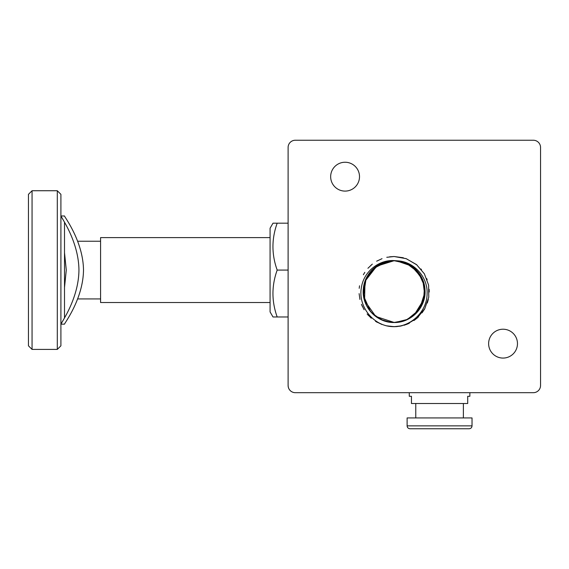 <?xml version="1.0" encoding="UTF-8"?>
<svg xmlns="http://www.w3.org/2000/svg" width="569" height="569" viewBox="0 0 569 569"><rect width="100%" height="100%" fill="white"/><g stroke="black" fill="none" stroke-linecap="round" stroke-linejoin="round"><path stroke-width="0.85" d="M288.291 387.098L288.561 387.994M288.106 354.103L288.106 353.022M270.076 237.614L100.578 237.614L100.578 302.53L270.076 302.53M277.188 223.183C271.541 238.809 271.541 254.443 277.188 270.076C271.541 285.709 271.541 301.335 277.188 316.969L272.999 316.969L270.076 311.912L270.076 228.24L272.999 223.183L288.106 223.183M393.087 322.495L396.664 322.41M383.086 262.743L382.439 262.999M382.325 263.042L374.957 267.366M370.96 271.157L366.564 277.629M364.523 282.757L363.307 289.401M368.42 308.747L371.728 312.886M377.994 317.964L379.381 318.761M394.033 260.702L388.207 261.271M382.19 263.098L372.944 269.101M369.829 272.515L365.604 279.713M363.811 285.645L363.228 291.869M364.181 299.216L366.329 305.098M371.984 313.156L377.439 317.609M382.546 320.255L383.044 320.454M394.239 322.509L398.584 322.189M410.249 317.971L413.471 315.71M419.552 309.18L425.036 291.847M423.677 282.537L421.921 278.077M416.935 270.744L413.969 267.907M406.095 263.113L402.838 261.946M400.277 261.313L394.132 260.702L387.24 261.477M396.024 322.452L407.169 319.629L416.508 312.922M421.465 306.03L423.813 300.212M425.007 292.971L423.713 282.651L419.069 273.348M414.872 268.696L412.454 266.719M401.792 261.662L394.417 260.702M366.123 278.54L363.683 286.321L364.494 282.85M363.228 291.755L364.274 299.571M367.567 307.395L370.127 311.072M386.735 321.613L387.688 321.834M405.384 320.39L408.876 318.761M415.633 313.803L423.571 301.008L424.524 285.987L418.258 272.295L406.273 263.184M364.338 283.398L363.883 285.268M367.709 307.623L372.446 313.619M377.083 317.381L383.229 320.525M388.094 321.912L394.132 322.509L403.627 321.016M424.666 296.364L424.794 295.446M424.339 285.076L422.987 280.531M419.858 274.478L415.477 269.258M407.162 263.582L405.669 262.935M405.036 262.686L403.606 262.188M376.543 266.2L394.132 260.702C410.085 260.317 424.581 274.116 425 290.062C426.323 307.096 411.216 322.986 394.132 322.509A30.904 30.904 0 0 1 363.264 293.085A30.904 30.904 0 0 1 391.173 260.844L396.088 260.758A30.904 30.904 0 0 0 394.132 260.702L392.098 260.766M379.729 264.265L377.062 265.844M370.213 272.032L367.766 275.481M363.42 288.149L363.691 286.285M364.779 301.264L365.262 302.637M371.97 313.142L381.465 319.792M399.033 322.118L400.163 321.919M410.484 317.829L413.094 316.008M418.99 309.97L421.714 305.539M417.909 271.861L414.346 268.227M407.432 263.71L404.111 262.359M373.684 314.778L370.462 311.471L363.491 295.645L366.123 278.547L377.524 265.538L394.132 260.702L384.616 262.202M381.187 263.539L371.408 270.659L365.113 280.986L363.257 292.935L366.13 304.678M371.258 312.381L374.9 315.795L371.749 312.914M382.34 320.169L388.378 321.969M395.213 322.495L407.838 319.301L418.03 311.2L423.983 299.614L424.63 286.612L423.663 282.487M421.785 277.807L411.309 265.915L396.323 260.773M385.32 321.222L393.919 322.509L386.415 321.535M388.122 261.292L379.992 264.13M374.551 267.7L369.779 272.572M366.201 278.369L363.982 284.813M363.264 290.062L363.676 296.862M366.969 306.335L369.758 310.603M375.839 316.513L378.67 318.356M408.706 264.357L408.329 264.151M382.98 262.778L378.719 264.82M371.92 270.119L368.876 273.796M406.913 319.742L410.754 317.658M418.649 310.418L420.235 308.149M423.229 302.025L424.801 295.396M424.894 288.59L423.478 281.925M420.647 275.73L416.522 270.303L420.498 275.481M411.316 265.915L405.683 262.942M371.827 270.218L382.005 263.177L394.132 260.702L387.994 261.313M382.126 263.127L372.048 269.983L365.412 280.197L363.235 292.182L365.86 304.081M370.383 311.378L376.273 316.826M380.967 319.565L388.044 321.905M407.155 319.636L419.111 309.799L424.801 295.396L422.795 280.048L413.592 267.594M406.031 263.084L399.175 261.114L394.132 260.702A30.904 30.904 0 0 0 391.749 260.787M397.845 322.289L394.132 322.509A30.904 30.904 0 0 0 425.015 292.871A30.904 30.904 0 0 0 396.664 260.801L407.987 263.98L417.297 271.143L423.258 281.264L425.007 292.879L422.305 304.308L415.526 313.903L405.661 320.276L393.869 322.509M366.813 306.051L365.654 303.611M363.292 293.533L363.285 289.678L364.38 283.241M365.227 280.681L374.146 268.035L388.072 261.299M385.234 262.01L394.132 260.702L404.274 262.409L413.293 267.359L420.185 274.983L424.197 284.457L424.879 294.721L422.155 304.635L416.33 313.114L408.037 319.202M392.93 322.488L392.283 322.452M384.815 321.072L380.803 319.486M365.967 304.315L364.388 299.977M363.228 291.605L363.698 286.243M365.959 278.895L367.965 275.168M373.684 268.433L376.465 266.249M384.957 262.096L391.564 260.808M387.617 261.391L394.132 260.702L401.529 261.598M410.285 265.254L413.691 267.679M419.666 274.194L421.807 277.85M424.566 286.235L425.015 290.446M424.083 299.223L423.037 302.53M394.765 322.502L405.761 320.233L415.647 313.789L422.39 304.109L425.022 292.608L423.144 280.965L417.049 270.865L407.603 263.788L396.195 260.766M393.968 322.509L389.516 322.168M383.598 320.66L376.963 317.303M371.223 312.345L368.598 309.017M368.371 308.675L367.368 307.061M364.722 301.086L363.698 296.975M363.641 296.655L363.378 294.685M367.56 275.823L373.108 268.952M395.704 322.474L388.136 321.926M383.52 320.632L375.17 316.008M391.678 260.794L394.274 260.702M394.822 260.709L396.081 260.758A30.904 30.904 0 0 1 396.664 260.801L406.593 263.319L415.142 268.945M378.577 318.306L374.274 315.29M369.046 309.65L366.294 305.02M363.84 297.736L363.235 292.381M364.004 284.735L365.654 279.607M379.16 264.571L381.856 263.241M395.057 322.495L394.132 322.509C376.479 323.028 361.109 306.051 363.378 288.54C364.573 273.177 378.734 260.36 394.132 260.702L406.999 263.504L417.525 271.413L423.805 282.978L424.709 296.115M421.088 306.712L418.77 310.261M412.411 316.52L410.313 317.936M390.547 322.303L381.031 319.593M375.846 316.513L370.967 312.061M367.183 306.727L364.964 301.819L366.635 305.709M363.349 294.308L363.342 288.917L363.271 293.156M364.964 281.406L366.123 278.547M406.11 263.113L412.475 266.733M420.576 275.602L421.081 276.477M424.801 287.793L424.922 288.903M424.922 294.287L423.67 300.709M420.505 307.715L418.059 311.165M411.501 317.168L408.151 319.145M387.361 321.755L382.197 320.112M365.362 280.325L367.176 276.491M372.617 269.422L374.857 267.444M384.509 262.238L386.387 261.69M403.03 262.01L394.132 260.702L404.395 262.451L413.492 267.515L420.391 275.304L424.31 284.948L424.808 295.347L421.828 305.318L415.704 313.732L407.134 319.643M394.338 322.509L375.76 316.456L364.587 300.66L364.992 281.314L376.82 266.007M408.905 264.457L414.282 268.177M418.763 272.935L422.134 278.533M424.261 284.72L425.036 291.207M424.424 297.722L422.902 302.886M419.232 309.636L415.719 313.718M409.588 318.37L404.979 320.546M394.651 322.509L394.203 322.509M365.661 303.618L364.082 298.825M363.235 290.844L363.79 285.738M366.287 278.205L369.658 272.736M374.381 267.835L378.883 264.72M393.947 326.684L394.132 326.684A35.086 35.086 0 0 1 388.57 326.243C370.867 323.185 357.787 304.543 361.521 286.883C364.103 270.986 380.028 258.682 396.088 260.758L394.225 260.702M419.445 273.867L422.603 279.592M424.495 285.851L425.029 292.366M424.175 298.846L414.004 315.269M408.585 318.925L402.674 321.307M382.887 320.39L377.375 317.573M372.29 313.462L368.179 308.377M366.806 277.174L370.433 271.769M375.412 267.01L379.253 264.521M391.742 326.606L394.616 326.684C411.92 326.193 427.212 310.852 427.106 293.476C427.81 276.726 413.514 261.057 396.664 260.801L407.987 263.98L417.297 271.143L423.258 281.264L425.007 292.879L422.305 304.308L415.534 313.903L405.661 320.276L394.132 322.509M503.046 329.216A14.424 14.424 0 0 1 517.47 343.64A14.424 14.424 0 0 1 503.046 358.072A14.424 14.424 0 0 1 488.622 343.64A14.424 14.424 0 0 1 503.046 329.216M345.084 162.243A14.424 14.424 0 0 1 359.508 176.667A14.424 14.424 0 0 1 345.084 191.099A14.424 14.424 0 0 1 330.66 176.667A14.424 14.424 0 0 1 345.084 162.243M391.714 326.606L388.613 326.25M394.431 326.684L393.079 326.67M397.034 326.57L394.132 326.684A35.086 35.086 0 0 0 394.616 326.684A35.086 35.086 0 0 1 394.132 326.684L386.721 325.895M386.778 257.302L394.132 256.519L406.038 258.603L416.536 264.606L424.367 273.81L428.613 285.133L428.763 297.217L424.801 308.64L417.198 318.035L406.856 324.294L403.883 325.304M381.906 324.486L375.483 321.314M371.294 318.235L367.119 313.988M364.11 309.749L361.436 304.323M359.935 299.436L359.11 293.625M359.203 288.341L359.537 285.78M363.363 274.749L364.821 272.331M367.923 268.284L372.325 264.123M376.628 261.199L382.027 258.675M389.637 256.811L394.132 256.519L406.273 258.689L416.921 264.926M402.134 325.76L394.132 326.684L386.173 325.774M394.132 256.519L403.343 257.75M420.946 268.981L421.508 269.663M426.7 278.568L427.163 279.784M429.14 289.358L429.211 292.032M428.329 299.429L427.305 303.014M424.538 309.109L422.049 312.85M417.269 317.979L413.976 320.532M395.896 326.642L390.554 326.506M377.204 322.331L376.699 322.047M368.477 315.532L368.079 315.098M362.268 306.278L361.955 305.581M363.797 273.988L364.053 273.547M370.796 265.41L371.18 265.076M400.825 326.044L394.033 326.684M424.901 308.455L424.275 309.557M418.435 316.905L416.849 318.334M409.353 323.213L407.333 324.11M400.185 326.158L394.054 326.684M394.616 326.684L394.132 326.684M288.106 371.052L288.106 385.476C288.618 388.826 288.618 388.826 288.106 385.476L288.106 147.456A7.212 7.212 0 0 1 295.318 140.244L533.338 140.244A7.212 7.212 0 0 1 540.55 147.456L540.55 385.476A7.212 7.212 0 0 1 533.338 392.688L295.318 392.688A7.212 7.212 0 0 1 288.106 385.476L288.255 386.941M277.188 270.076L288.106 270.076M277.188 316.969L288.106 316.969M57.298 349.416L60.904 345.81L60.904 194.342L57.298 190.736L57.298 349.416L32.056 349.416L32.056 190.736L57.298 190.736M32.056 190.736L28.45 194.342L28.45 345.81L32.056 349.416M64.51 317.922L64.51 222.23M78.942 270.076C78.7 240.659 60.129 215.807 60.904 215.978C60.129 215.807 78.7 240.659 78.942 270.076C78.7 299.493 60.129 324.337 60.904 324.166C60.129 324.337 78.7 299.493 78.942 270.076M64.51 215.978L60.904 215.978L63.444 220.317M83.501 270.076C83.159 240.623 63.678 215.871 64.51 215.978C63.678 215.871 83.159 240.623 83.501 270.076C83.159 299.522 63.678 324.28 64.51 324.166C63.678 324.28 83.159 299.522 83.501 270.076M64.51 252.686L66.281 270.076L64.51 287.466M63.444 319.835L60.904 324.166L64.51 324.166M472.028 425.868L472.028 417.938L407.112 417.938L407.112 425.868C407.269 427.604 408.229 428.564 410 428.756L469.148 428.756C470.897 428.585 471.857 427.618 472.028 425.868L407.112 425.868M463.017 428.756L439.574 428.756M409.282 392.688L409.282 396.294L411.451 396.294L411.451 403.506L467.711 403.506L467.711 396.294L469.866 396.294L469.866 392.688M100.578 241.22L77.597 241.22M100.578 298.924L77.597 298.924M415.768 417.938L415.768 403.506M463.372 417.938L463.372 403.506"/></g></svg>
